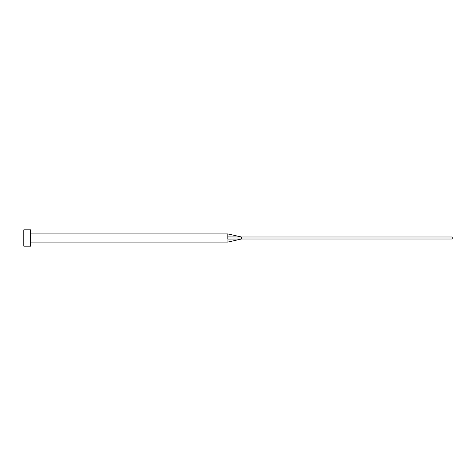 <?xml version="1.0" encoding="UTF-8"?>
<svg xmlns="http://www.w3.org/2000/svg" width="476" height="476" viewBox="0 0 476 476"><rect width="100%" height="100%" fill="white"/><g stroke="black" fill="none" stroke-linecap="round" stroke-linejoin="round"><path stroke-width="0.36" stroke-dasharray="2.38 1.78" d="M30.601 246.157L30.601 229.843M241.397 239.017L241.397 236.983L452.2 236.983L452.2 239.017L227.802 239.071C227.802 242.802 227.802 242.802 227.802 239.071L227.802 233.918M23.8 246.157L23.8 229.843M30.601 238L30.601 233.918L30.601 238M241.397 236.983L227.802 236.929"/><path stroke-width="0.71" d="M227.802 238L227.802 239.071C227.802 242.802 227.802 242.802 227.802 239.071L241.397 239.017L241.397 236.983L227.802 236.929L227.802 238M30.601 238L30.601 246.157L23.8 246.157L23.8 229.843L30.601 229.843L30.601 238M30.601 233.918L227.802 233.918L227.802 236.929M227.802 233.918L241.397 236.983L452.2 236.983L452.2 239.017L241.397 239.017L227.802 242.082L30.601 242.082"/></g></svg>
